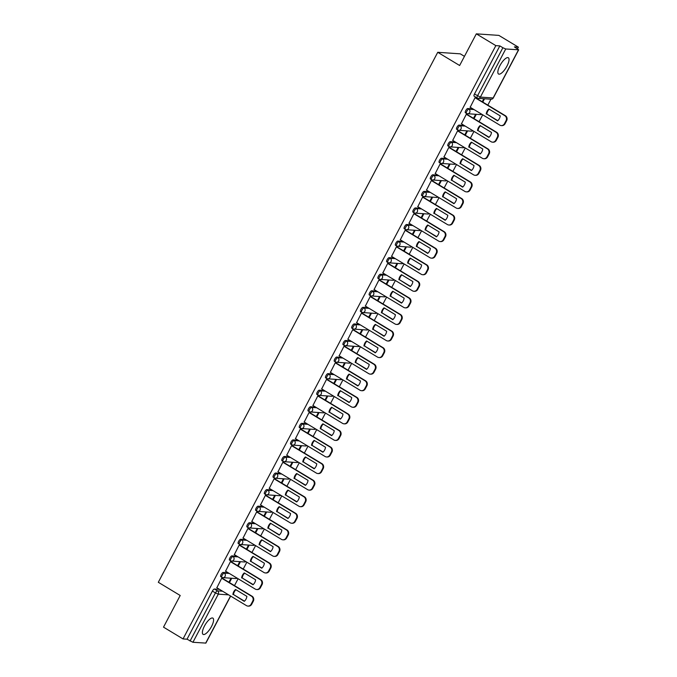 <?xml version="1.0" encoding="UTF-8"?>
<svg xmlns="http://www.w3.org/2000/svg" width="677" height="677" viewBox="0 0 677 677"><rect width="100%" height="100%" fill="white"/><g stroke="black" fill="none" stroke-linecap="round" stroke-linejoin="round"><path stroke-width="1.02" d="M228.259 572.801L223.148 572.454A2.429 0.812 121.1 0 0 221.125 574.511A2.429 0.812 121.1 0 0 220.77 576.66A2.429 0.812 121.1 0 0 220.914 576.702M236.992 556.232L231.889 555.885A2.429 0.812 121.1 0 0 229.867 557.95A2.429 0.812 121.1 0 0 229.511 560.091A2.429 0.812 121.1 0 0 229.647 560.133M245.734 539.662L240.623 539.315A2.429 0.812 121.1 0 0 238.6 541.38A2.429 0.812 121.1 0 0 238.245 543.521A2.429 0.812 121.1 0 0 238.38 543.563M254.467 523.093L249.356 522.746A2.429 0.812 121.1 0 0 247.333 524.81A2.429 0.812 121.1 0 0 246.978 526.951A2.429 0.812 121.1 0 0 247.113 526.994M263.201 506.523L258.089 506.176A2.429 0.812 121.1 0 0 256.075 508.241A2.429 0.812 121.1 0 0 255.72 510.382A2.429 0.812 121.1 0 0 255.855 510.424M271.942 489.953L266.831 489.606A2.429 0.812 121.1 0 0 264.809 491.671A2.429 0.812 121.1 0 0 264.453 493.812A2.429 0.812 121.1 0 0 264.589 493.855M280.676 473.392L275.564 473.037A2.429 0.812 121.1 0 0 273.542 475.102A2.429 0.812 121.1 0 0 273.186 477.243A2.429 0.812 121.1 0 0 273.322 477.285M289.409 456.823L284.298 456.467A2.429 0.812 121.1 0 0 282.284 458.532A2.429 0.812 121.1 0 0 281.928 460.673A2.429 0.812 121.1 0 0 282.064 460.715M298.151 440.253L293.039 439.898A2.429 0.812 121.1 0 0 291.017 441.963A2.429 0.812 121.1 0 0 290.661 444.112A2.429 0.812 121.1 0 0 290.797 444.146M306.884 423.684L301.773 423.328A2.429 0.812 121.1 0 0 299.75 425.393A2.429 0.812 121.1 0 0 299.395 427.542A2.429 0.812 121.1 0 0 299.53 427.576M315.617 407.114L310.506 406.767A2.429 0.812 121.1 0 0 308.484 408.823A2.429 0.812 121.1 0 0 308.128 410.973A2.429 0.812 121.1 0 0 308.272 411.015M324.351 390.544L319.248 390.197A2.429 0.812 121.1 0 0 317.225 392.254A2.429 0.812 121.1 0 0 316.87 394.403A2.429 0.812 121.1 0 0 317.005 394.446M333.092 373.975L327.981 373.628A2.429 0.812 121.1 0 0 325.959 375.684A2.429 0.812 121.1 0 0 325.603 377.834A2.429 0.812 121.1 0 0 325.739 377.876M341.826 357.405L336.714 357.058A2.429 0.812 121.1 0 0 334.692 359.123A2.429 0.812 121.1 0 0 334.336 361.264A2.429 0.812 121.1 0 0 334.472 361.306M350.559 340.836L345.448 340.489A2.429 0.812 121.1 0 0 343.434 342.554A2.429 0.812 121.1 0 0 343.078 344.695A2.429 0.812 121.1 0 0 343.214 344.737M359.301 324.266L354.189 323.919A2.429 0.812 121.1 0 0 352.167 325.984A2.429 0.812 121.1 0 0 351.812 328.125A2.429 0.812 121.1 0 0 351.947 328.167M368.034 307.697L362.923 307.35A2.429 0.812 121.1 0 0 360.9 309.414A2.429 0.812 121.1 0 0 360.545 311.555A2.429 0.812 121.1 0 0 360.68 311.598M376.767 291.127L371.656 290.78A2.429 0.812 121.1 0 0 369.634 292.845A2.429 0.812 121.1 0 0 369.278 294.986A2.429 0.812 121.1 0 0 369.422 295.028M385.501 274.566L380.398 274.21A2.429 0.812 121.1 0 0 378.375 276.275A2.429 0.812 121.1 0 0 378.02 278.416A2.429 0.812 121.1 0 0 378.155 278.459M394.242 257.996L389.131 257.641A2.429 0.812 121.1 0 0 387.109 259.706A2.429 0.812 121.1 0 0 386.753 261.847A2.429 0.812 121.1 0 0 386.889 261.889M402.976 241.427L397.864 241.071A2.429 0.812 121.1 0 0 395.842 243.136A2.429 0.812 121.1 0 0 395.486 245.286A2.429 0.812 121.1 0 0 395.622 245.319M411.709 224.857L406.598 224.502A2.429 0.812 121.1 0 0 404.584 226.567A2.429 0.812 121.1 0 0 404.228 228.716A2.429 0.812 121.1 0 0 404.364 228.75M420.451 208.288L415.339 207.941A2.429 0.812 121.1 0 0 413.317 209.997A2.429 0.812 121.1 0 0 412.962 212.146A2.429 0.812 121.1 0 0 413.097 212.189M429.184 191.718L424.073 191.371A2.429 0.812 121.1 0 0 422.05 193.427A2.429 0.812 121.1 0 0 421.695 195.577A2.429 0.812 121.1 0 0 421.83 195.619M437.917 175.148L432.806 174.801A2.429 0.812 121.1 0 0 430.784 176.858A2.429 0.812 121.1 0 0 430.428 179.007A2.429 0.812 121.1 0 0 430.572 179.05M446.659 158.579L441.548 158.232A2.429 0.812 121.1 0 0 439.525 160.288A2.429 0.812 121.1 0 0 439.17 162.438A2.429 0.812 121.1 0 0 439.305 162.48M455.393 142.009L450.281 141.662A2.429 0.812 121.1 0 0 448.259 143.727A2.429 0.812 121.1 0 0 447.903 145.868A2.429 0.812 121.1 0 0 448.039 145.91M464.126 125.44L459.014 125.093A2.429 0.812 121.1 0 0 456.992 127.158A2.429 0.812 121.1 0 0 456.637 129.299A2.429 0.812 121.1 0 0 456.78 129.341M472.859 108.87L467.756 108.523A2.429 0.812 121.1 0 0 465.734 110.588A2.429 0.812 121.1 0 0 465.378 112.729A2.429 0.812 121.1 0 0 465.514 112.771M506.955 66.126A9.486 3.182 121.1 0 0 508.334 57.757A9.486 3.182 121.1 0 0 499.922 65.644A9.486 3.182 121.1 0 0 498.534 74.005A9.486 3.182 121.1 0 0 506.955 66.126M211.503 626.496A9.486 3.182 121.1 0 0 212.891 618.126A9.486 3.182 121.1 0 0 204.471 626.013A9.486 3.182 121.1 0 0 203.083 634.374A9.486 3.182 121.1 0 0 211.503 626.496M234.487 585.622L238.109 578.742M243.221 569.052L246.851 562.172M251.954 552.483L255.584 545.611M260.696 535.913L264.318 529.042M269.429 519.344L273.051 512.472M278.162 502.783L281.793 495.902M286.904 486.213L290.526 479.333M295.637 469.643L299.259 462.763M304.371 453.074L308.001 446.194M313.104 436.504L316.734 429.624M321.846 419.935L325.468 413.055M330.579 403.365L334.21 396.485M339.312 386.795L342.943 379.915M348.054 370.226L351.676 363.346M356.787 353.656L360.409 346.776M365.521 337.087L369.151 330.215M374.254 320.517L377.884 313.646M382.996 303.956L386.618 297.076M391.729 287.387L395.36 280.506M400.462 270.817L404.093 263.937M409.204 254.247L412.826 247.367M417.937 237.678L421.559 230.798M426.671 221.108L430.301 214.228M435.404 204.539L439.034 197.659M444.146 187.969L447.768 181.089M452.879 171.399L456.51 164.519M461.612 154.83L465.243 147.95M470.354 138.26L473.976 131.389M479.088 121.691L482.709 114.819M487.821 105.13L490.943 99.206M517.524 48.795L518.379 47.17L514.393 46.899L518.684 49.81L505.736 48.981L480.374 97.099L493.127 97.97L518.489 49.853M464.456 56.36L460.284 53.838L437.748 52.298L459.632 65.5L476.32 33.85L495.843 45.63L183.035 638.927L163.512 627.147L180.2 595.489L158.316 582.288L437.748 52.298M476.32 33.85L498.856 35.39L518.379 47.17M230.662 596.09L205.876 643.099L192.928 642.278L187.03 639.198L212.392 591.08A2.429 0.812 -58.9 0 1 214.414 589.024L219.526 589.371M187.03 639.198L183.035 638.927M499.838 45.901L474.467 94.018L480.374 97.099A2.429 2.259 93.9 0 1 477.293 98.038A2.429 0.812 -58.9 0 1 477.15 97.996A2.429 0.812 -58.9 0 1 477.505 95.855L502.876 47.737L499.838 45.901L495.843 45.63M502.876 47.737L505.736 48.981M475.694 97.81L475.051 97.691L470.185 107.262M474.035 118.653L476.007 114.921L475.33 114.87L473.511 118.331M466.952 114.371L466.318 114.261L461.452 123.832M465.302 135.214L467.274 131.49L466.597 131.44L464.769 134.901M458.219 130.94L457.584 130.83L452.718 140.393M456.569 151.783L458.532 148.06L457.855 148.009L456.036 151.47M449.486 147.51L448.843 147.391L443.985 156.962M447.836 168.353L449.799 164.629L449.122 164.579L447.302 168.031M440.744 164.079L440.109 163.961L435.243 173.532M439.094 184.923L441.065 181.199L440.388 181.148L438.569 184.601M432.011 180.649L431.376 180.531L426.51 190.102M430.36 201.492L432.324 197.76L431.647 197.718L429.827 201.171M423.277 197.219L422.634 197.1L417.777 206.671M421.627 218.062L423.59 214.33L422.913 214.287L421.094 217.74M414.544 213.788L413.901 213.67L409.035 223.241M412.885 234.631L414.857 230.899L414.18 230.857L412.361 234.31M405.802 230.358L405.168 230.239L400.302 239.81M404.152 251.201L406.115 247.469L405.447 247.427L403.619 250.879M397.069 246.927L396.434 246.809L391.568 256.38M395.419 267.77L397.382 264.038L396.705 263.996L394.886 267.449M388.336 263.497L387.693 263.378L382.827 272.949M386.685 284.34L388.649 280.608L387.972 280.566L386.152 284.018M379.594 280.066L378.959 279.948L374.093 289.519M377.944 300.91L379.915 297.178L379.238 297.135L377.411 300.588M370.861 296.636L370.226 296.518L365.36 306.089M369.21 317.479L371.174 313.747L370.497 313.696L368.677 317.158M362.127 313.206L361.484 313.087L356.627 322.658M360.477 334.049L362.44 330.317L361.763 330.266L359.944 333.727M353.386 329.767L352.751 329.657L347.885 339.228M351.735 350.61L353.707 346.886L353.03 346.836L351.211 350.297M344.652 346.336L344.018 346.218L339.152 355.789M343.002 367.179L344.965 363.456L344.297 363.405L342.469 366.858M335.919 362.906L335.276 362.787L330.418 372.358M334.269 383.749L336.232 380.025L335.555 379.975L333.736 383.427M327.186 379.475L326.542 379.357L321.677 388.928M325.527 400.319L327.499 396.595L326.822 396.544L325.002 399.997M318.444 396.045L317.809 395.927L312.943 405.498M316.794 416.888L318.765 413.156L318.088 413.114L316.261 416.567M309.711 412.615L309.076 412.496L304.21 422.067M308.06 433.458L310.024 429.726L309.347 429.683L307.527 433.136M300.977 429.184L300.334 429.066L295.477 438.637M299.327 450.027L301.29 446.295L300.613 446.253L298.794 449.706M292.236 445.754L291.601 445.635L286.735 455.206M290.585 466.597L292.557 462.865L291.88 462.823L290.061 466.275M283.502 462.323L282.868 462.205L278.002 471.776M281.852 483.166L283.815 479.434L283.138 479.392L281.319 482.845M274.769 478.893L274.126 478.774L269.268 488.345M273.119 499.736L275.082 496.004L274.405 495.962L272.586 499.414M266.036 495.462L265.392 495.344L260.527 504.915M264.377 516.306L266.349 512.574L265.672 512.523L263.852 515.984M257.294 512.032L256.659 511.914L251.793 521.485M255.644 532.875L257.607 529.143L256.938 529.092L255.111 532.554M248.561 528.593L247.926 528.483L243.06 538.054M246.91 549.436L248.874 545.713L248.197 545.662L246.377 549.123M239.827 545.163L239.184 545.044L234.318 554.615M238.177 566.006L240.14 562.282L239.463 562.232L237.644 565.684M231.085 561.732L230.451 561.614L225.585 571.185M229.435 582.575L231.407 578.852L230.73 578.801L228.902 582.254M222.352 578.302L221.717 578.183L216.852 587.754M482.777 102.083L484.52 98.766M483.843 98.724L482.244 101.762M474.467 94.018A2.429 0.812 121.1 0 0 474.112 96.159A2.429 0.812 121.1 0 0 474.247 96.202M486.23 113.998A7.599 7.058 93.9 0 1 488.862 109.005L500.227 115.869A7.599 7.058 93.9 0 1 497.595 120.853L486.822 114.041A7.599 7.058 93.9 0 1 489.243 109.234M486.822 114.041L497.807 120.667M475.55 97.725L505.389 115.725A3.647 3.385 93.9 0 1 506.65 120.684L505.025 123.764A3.647 3.385 93.9 0 1 501.835 125.626L501.251 125.592A3.647 3.385 -86.1 0 0 504.441 123.722L506.066 120.641A3.647 3.385 -86.1 0 0 504.797 115.682L505.389 115.725M470.05 107.178L499.821 125.135A3.647 3.385 -86.1 0 0 501.251 125.592M475.034 97.725L504.797 115.682M477.497 130.568A7.599 7.058 93.9 0 1 480.128 125.575L491.494 132.43A7.599 7.058 93.9 0 1 488.862 137.423L478.08 130.61A7.599 7.058 93.9 0 1 480.509 125.804M478.08 130.61L489.073 137.236M466.817 114.295L496.647 132.294A3.647 3.385 93.9 0 1 497.917 137.253L496.292 140.334A3.647 3.385 93.9 0 1 493.101 142.195L492.509 142.162A3.647 3.385 -86.1 0 0 495.708 140.291L497.324 137.211A3.647 3.385 -86.1 0 0 496.063 132.252L496.647 132.294M461.316 123.747L491.079 141.705A3.647 3.385 -86.1 0 0 492.509 142.162M466.301 114.295L496.063 132.252M468.763 147.137A7.599 7.058 93.9 0 1 471.395 142.145L482.76 148.999A7.599 7.058 93.9 0 1 480.128 153.992L469.347 147.18A7.599 7.058 93.9 0 1 471.767 142.373M469.347 147.18L480.34 153.806M458.084 130.864L487.914 148.855A3.647 3.385 93.9 0 1 489.175 153.823L487.558 156.903A3.647 3.385 93.9 0 1 484.36 158.765L483.776 158.723A3.647 3.385 -86.1 0 0 486.966 156.861L488.591 153.781A3.647 3.385 -86.1 0 0 487.33 148.822L487.914 148.855M452.574 140.317L482.346 158.274A3.647 3.385 -86.1 0 0 483.776 158.723M457.559 130.864L487.33 148.822M460.03 163.707A7.599 7.058 93.9 0 1 462.662 158.714L474.027 165.569A7.599 7.058 93.9 0 1 471.395 170.562L460.614 163.749A7.599 7.058 93.9 0 1 463.034 158.943M460.614 163.749L471.598 170.376M449.342 147.425L479.181 165.425A3.647 3.385 93.9 0 1 480.442 170.392L478.817 173.473A3.647 3.385 93.9 0 1 475.626 175.335L475.042 175.292A3.647 3.385 -86.1 0 0 478.233 173.43L479.858 170.35A3.647 3.385 -86.1 0 0 478.597 165.391L479.181 165.425M443.841 156.886L473.612 174.844A3.647 3.385 -86.1 0 0 475.042 175.292M448.826 147.434L478.597 165.391M451.288 180.277A7.599 7.058 93.9 0 1 453.92 175.284L465.285 182.138A7.599 7.058 93.9 0 1 462.653 187.131L451.872 180.319A7.599 7.058 93.9 0 1 454.301 175.512M451.872 180.319L462.865 186.945M440.609 163.995L470.447 181.995A3.647 3.385 93.9 0 1 471.708 186.962L470.083 190.042A3.647 3.385 93.9 0 1 466.893 191.904L466.301 191.862A3.647 3.385 -86.1 0 0 469.499 190L471.124 186.92A3.647 3.385 -86.1 0 0 469.855 181.961L470.447 181.995M435.108 173.447L464.871 191.413A3.647 3.385 -86.1 0 0 466.301 191.862M440.092 163.995L469.855 181.961M442.555 196.846A7.599 7.058 93.9 0 1 445.187 191.853L456.552 198.708A7.599 7.058 93.9 0 1 453.92 203.701L443.139 196.88A7.599 7.058 93.9 0 1 445.559 192.082M443.139 196.88L454.132 203.515M431.875 180.564L461.706 198.564A3.647 3.385 93.9 0 1 462.975 203.532L461.35 206.612A3.647 3.385 93.9 0 1 458.151 208.474L457.567 208.431A3.647 3.385 -86.1 0 0 460.758 206.57L462.383 203.489A3.647 3.385 -86.1 0 0 461.122 198.53L461.706 198.564M426.375 190.017L456.137 207.983A3.647 3.385 -86.1 0 0 457.567 208.431M431.359 180.564L461.122 198.53M433.822 213.416A7.599 7.058 93.9 0 1 436.453 208.423L447.819 215.278A7.599 7.058 93.9 0 1 445.187 220.27L434.406 213.45A7.599 7.058 93.9 0 1 436.826 208.651M434.406 213.45L445.39 220.084M423.133 197.134L452.972 215.134A3.647 3.385 93.9 0 1 454.233 220.101L452.608 223.182A3.647 3.385 93.9 0 1 449.418 225.043L448.834 225.001A3.647 3.385 -86.1 0 0 452.024 223.139L453.649 220.059A3.647 3.385 -86.1 0 0 452.388 215.091L452.972 215.134M417.633 206.587L447.404 224.544A3.647 3.385 -86.1 0 0 448.834 225.001M422.617 197.134L452.388 215.091M425.08 229.985A7.599 7.058 93.9 0 1 427.712 224.992L439.077 231.847A7.599 7.058 93.9 0 1 436.445 236.84L425.672 230.019A7.599 7.058 93.9 0 1 428.092 225.221M425.672 230.019L436.657 236.654M414.4 213.704L444.239 231.703A3.647 3.385 93.9 0 1 445.5 236.662L443.875 239.743A3.647 3.385 93.9 0 1 440.685 241.613L440.101 241.571A3.647 3.385 -86.1 0 0 443.291 239.709L444.916 236.628A3.647 3.385 -86.1 0 0 443.647 231.661L444.239 231.703M408.9 223.156L438.662 241.114A3.647 3.385 -86.1 0 0 440.101 241.571M413.884 213.704L443.647 231.661M416.347 246.555A7.599 7.058 93.9 0 1 418.978 241.562L430.344 248.417A7.599 7.058 93.9 0 1 427.712 253.41L416.93 246.589A7.599 7.058 93.9 0 1 419.359 241.782M416.93 246.589L427.923 253.223M405.667 230.273L435.497 248.273A3.647 3.385 93.9 0 1 436.767 253.232L435.142 256.312A3.647 3.385 93.9 0 1 431.943 258.182L431.359 258.14A3.647 3.385 -86.1 0 0 434.558 256.278L436.174 253.198A3.647 3.385 -86.1 0 0 434.913 248.231L435.497 248.273M400.166 239.726L429.929 257.683A3.647 3.385 -86.1 0 0 431.359 258.14M405.151 230.273L434.913 248.231M407.613 263.116A7.599 7.058 93.9 0 1 410.245 258.132L421.61 264.986A7.599 7.058 93.9 0 1 418.978 269.979L408.197 263.158A7.599 7.058 93.9 0 1 410.617 258.352M408.197 263.158L419.19 269.793M396.934 246.843L426.764 264.842A3.647 3.385 93.9 0 1 428.025 269.801L426.4 272.882A3.647 3.385 93.9 0 1 423.21 274.752L422.626 274.71A3.647 3.385 -86.1 0 0 425.816 272.848L427.441 269.768A3.647 3.385 -86.1 0 0 426.18 264.8L426.764 264.842M391.424 256.295L421.196 274.253A3.647 3.385 -86.1 0 0 422.626 274.71M396.409 246.843L426.18 264.8M398.871 279.686A7.599 7.058 93.9 0 1 401.512 274.693L412.877 281.556A7.599 7.058 93.9 0 1 410.245 286.549L399.464 279.728A7.599 7.058 93.9 0 1 401.884 274.921M399.464 279.728L410.448 286.363M388.192 263.412L418.031 281.412A3.647 3.385 93.9 0 1 419.291 286.371L417.667 289.451A3.647 3.385 93.9 0 1 414.476 291.322L413.892 291.279A3.647 3.385 -86.1 0 0 417.083 289.409L418.708 286.329A3.647 3.385 -86.1 0 0 417.447 281.37L418.031 281.412M382.691 272.865L412.462 290.822A3.647 3.385 -86.1 0 0 413.892 291.279M387.676 263.412L417.447 281.37M390.138 296.255A7.599 7.058 93.9 0 1 392.77 291.262L404.135 298.125A7.599 7.058 93.9 0 1 401.503 303.118L390.722 296.298A7.599 7.058 93.9 0 1 393.151 291.491M390.722 296.298L401.715 302.924M379.458 279.982L409.289 297.982A3.647 3.385 93.9 0 1 410.558 302.941L408.933 306.021A3.647 3.385 93.9 0 1 405.743 307.883L405.151 307.849A3.647 3.385 -86.1 0 0 408.349 305.979L409.974 302.898A3.647 3.385 -86.1 0 0 408.705 297.939L409.289 297.982M373.958 289.434L403.72 307.392A3.647 3.385 -86.1 0 0 405.151 307.849M378.942 279.982L408.705 297.939M381.405 312.825A7.599 7.058 93.9 0 1 384.037 307.832L395.402 314.695A7.599 7.058 93.9 0 1 392.77 319.679L381.989 312.867A7.599 7.058 93.9 0 1 384.409 308.06M381.989 312.867L392.982 319.493M370.725 296.551L400.556 314.551A3.647 3.385 93.9 0 1 401.816 319.51L400.2 322.59A3.647 3.385 93.9 0 1 397.001 324.452L396.417 324.418A3.647 3.385 -86.1 0 0 399.608 322.548L401.233 319.468A3.647 3.385 -86.1 0 0 399.972 314.509L400.556 314.551M365.225 306.004L394.987 323.961A3.647 3.385 -86.1 0 0 396.417 324.418M370.201 296.551L399.972 314.509M372.672 329.394A7.599 7.058 93.9 0 1 375.303 324.401L386.669 331.256A7.599 7.058 93.9 0 1 384.037 336.249L373.255 329.437A7.599 7.058 93.9 0 1 375.676 324.63M373.255 329.437L384.24 336.063M361.983 313.121L391.822 331.121A3.647 3.385 93.9 0 1 393.083 336.08L391.458 339.16A3.647 3.385 93.9 0 1 388.268 341.022L387.684 340.988A3.647 3.385 -86.1 0 0 390.874 339.118L392.499 336.037A3.647 3.385 -86.1 0 0 391.238 331.078L391.822 331.121M356.483 322.574L386.254 340.531A3.647 3.385 -86.1 0 0 387.684 340.988M361.467 313.121L391.238 331.078M363.93 345.964A7.599 7.058 93.9 0 1 366.562 340.971L377.927 347.826A7.599 7.058 93.9 0 1 375.295 352.819L364.522 346.006A7.599 7.058 93.9 0 1 366.942 341.2M364.522 346.006L375.507 352.632M353.25 329.691L383.089 347.69A3.647 3.385 93.9 0 1 384.35 352.649L382.725 355.73A3.647 3.385 93.9 0 1 379.535 357.591L378.942 357.549A3.647 3.385 -86.1 0 0 382.141 355.687L383.766 352.607A3.647 3.385 -86.1 0 0 382.497 347.648L383.089 347.69M347.75 339.143L377.512 357.101A3.647 3.385 -86.1 0 0 378.942 357.549M352.734 329.691L382.497 347.648M355.197 362.533A7.599 7.058 93.9 0 1 357.828 357.541L369.193 364.395A7.599 7.058 93.9 0 1 366.562 369.388L355.78 362.576A7.599 7.058 93.9 0 1 358.209 357.769M355.78 362.576L366.773 369.202M344.517 346.252L374.347 364.251A3.647 3.385 93.9 0 1 375.617 369.219L373.992 372.299A3.647 3.385 93.9 0 1 370.793 374.161L370.209 374.119A3.647 3.385 -86.1 0 0 373.399 372.257L375.024 369.177A3.647 3.385 -86.1 0 0 373.763 364.218L374.347 364.251M339.016 355.713L368.779 373.67A3.647 3.385 -86.1 0 0 370.209 374.119M344.001 346.26L373.763 364.218M346.463 379.103A7.599 7.058 93.9 0 1 349.095 374.11L360.46 380.965A7.599 7.058 93.9 0 1 357.828 385.958L347.047 379.145A7.599 7.058 93.9 0 1 349.467 374.339M347.047 379.145L358.04 385.772M335.784 362.821L365.614 380.821A3.647 3.385 93.9 0 1 366.875 385.788L365.25 388.869A3.647 3.385 93.9 0 1 362.06 390.731L361.476 390.688A3.647 3.385 -86.1 0 0 364.666 388.826L366.291 385.746A3.647 3.385 -86.1 0 0 365.03 380.787L365.614 380.821M330.274 372.274L360.046 390.24A3.647 3.385 -86.1 0 0 361.476 390.688M335.259 362.821L365.03 380.787M337.721 395.673A7.599 7.058 93.9 0 1 340.353 390.68L351.718 397.534A7.599 7.058 93.9 0 1 349.087 402.527L338.314 395.715A7.599 7.058 93.9 0 1 340.734 390.908M338.314 395.715L349.298 402.341M327.042 379.391L356.881 397.391A3.647 3.385 93.9 0 1 358.141 402.358L356.517 405.438A3.647 3.385 93.9 0 1 353.326 407.3L352.742 407.258A3.647 3.385 -86.1 0 0 355.933 405.396L357.558 402.316A3.647 3.385 -86.1 0 0 356.288 397.357L356.881 397.391M321.541 388.843L351.312 406.809A3.647 3.385 -86.1 0 0 352.742 407.258M326.526 379.391L356.288 397.357M328.988 412.242A7.599 7.058 93.9 0 1 331.62 407.249L342.985 414.104A7.599 7.058 93.9 0 1 340.353 419.097L329.572 412.276A7.599 7.058 93.9 0 1 332.001 407.478M329.572 412.276L340.565 418.911M318.308 395.96L348.139 413.96A3.647 3.385 93.9 0 1 349.408 418.928L347.783 422.008A3.647 3.385 93.9 0 1 344.593 423.87L344.001 423.827A3.647 3.385 -86.1 0 0 347.199 421.966L348.816 418.885A3.647 3.385 -86.1 0 0 347.555 413.918L348.139 413.96M312.808 405.413L342.57 423.37A3.647 3.385 -86.1 0 0 344.001 423.827M317.792 395.96L347.555 413.918M320.255 428.812A7.599 7.058 93.9 0 1 322.887 423.819L334.252 430.674A7.599 7.058 93.9 0 1 331.62 435.666L320.839 428.846A7.599 7.058 93.9 0 1 323.259 424.047M320.839 428.846L331.832 435.48M309.575 412.53L339.405 430.53A3.647 3.385 93.9 0 1 340.666 435.489L339.05 438.569A3.647 3.385 93.9 0 1 335.851 440.439L335.267 440.397A3.647 3.385 -86.1 0 0 338.458 438.535L340.082 435.455A3.647 3.385 -86.1 0 0 338.822 430.487L339.405 430.53M304.066 421.983L333.837 439.94A3.647 3.385 -86.1 0 0 335.267 440.397M309.05 412.53L338.822 430.487M311.522 445.381A7.599 7.058 93.9 0 1 314.153 440.388L325.519 447.243A7.599 7.058 93.9 0 1 322.887 452.236L312.105 445.415A7.599 7.058 93.9 0 1 314.526 440.609M312.105 445.415L323.09 452.05M300.833 429.1L330.672 447.099A3.647 3.385 93.9 0 1 331.933 452.058L330.308 455.139A3.647 3.385 93.9 0 1 327.118 457.009L326.534 456.967A3.647 3.385 -86.1 0 0 329.724 455.105L331.349 452.024A3.647 3.385 -86.1 0 0 330.088 447.057L330.672 447.099M295.333 438.552L325.104 456.51A3.647 3.385 -86.1 0 0 326.534 456.967M300.317 429.1L330.088 447.057M302.78 461.942A7.599 7.058 93.9 0 1 305.412 456.958L316.777 463.813A7.599 7.058 93.9 0 1 314.145 468.806L303.372 461.985A7.599 7.058 93.9 0 1 305.792 457.178M303.372 461.985L314.356 468.619M292.1 445.669L321.939 463.669A3.647 3.385 93.9 0 1 323.2 468.628L321.575 471.708A3.647 3.385 93.9 0 1 318.385 473.578L317.792 473.536A3.647 3.385 -86.1 0 0 320.991 471.674L322.616 468.594A3.647 3.385 -86.1 0 0 321.347 463.627L321.939 463.669M286.599 455.122L316.362 473.079A3.647 3.385 -86.1 0 0 317.792 473.536M291.584 445.669L321.347 463.627M294.046 478.512A7.599 7.058 93.9 0 1 296.678 473.519L308.043 480.382A7.599 7.058 93.9 0 1 305.412 485.375L294.63 478.554A7.599 7.058 93.9 0 1 297.051 473.748M294.63 478.554L305.623 485.189M283.367 462.239L313.197 480.238A3.647 3.385 93.9 0 1 314.466 485.197L312.842 488.278A3.647 3.385 93.9 0 1 309.643 490.148L309.059 490.106A3.647 3.385 -86.1 0 0 312.249 488.235L313.874 485.164A3.647 3.385 -86.1 0 0 312.613 480.196L313.197 480.238M277.866 471.691L307.629 489.649A3.647 3.385 -86.1 0 0 309.059 490.106M282.851 462.239L312.613 480.196M285.313 495.082A7.599 7.058 93.9 0 1 287.945 490.089L299.31 496.952A7.599 7.058 93.9 0 1 296.678 501.945L285.897 495.124A7.599 7.058 93.9 0 1 288.317 490.317M285.897 495.124L296.881 501.75M274.634 478.808L304.464 496.808A3.647 3.385 93.9 0 1 305.725 501.767L304.1 504.847A3.647 3.385 93.9 0 1 300.91 506.709L300.326 506.675A3.647 3.385 -86.1 0 0 303.516 504.805L305.141 501.725A3.647 3.385 -86.1 0 0 303.88 496.766L304.464 496.808M269.124 488.261L298.895 506.218A3.647 3.385 -86.1 0 0 300.326 506.675M274.109 478.808L303.88 496.766M276.571 511.651A7.599 7.058 93.9 0 1 279.203 506.658L290.568 513.521A7.599 7.058 93.9 0 1 287.937 518.506L277.164 511.694A7.599 7.058 93.9 0 1 279.584 506.887M277.164 511.694L288.148 518.32M265.892 495.378L295.731 513.378A3.647 3.385 93.9 0 1 296.991 518.337L295.367 521.417A3.647 3.385 93.9 0 1 292.176 523.279L291.592 523.245A3.647 3.385 -86.1 0 0 294.783 521.375L296.408 518.294A3.647 3.385 -86.1 0 0 295.138 513.335L295.731 513.378M260.391 504.83L290.154 522.788A3.647 3.385 -86.1 0 0 291.592 523.245M265.376 495.378L295.138 513.335M267.838 528.221A7.599 7.058 93.9 0 1 270.47 523.228L281.835 530.083A7.599 7.058 93.9 0 1 279.203 535.075L268.422 528.263A7.599 7.058 93.9 0 1 270.851 523.456M268.422 528.263L279.415 534.889M257.158 511.947L286.989 529.947A3.647 3.385 93.9 0 1 288.258 534.906L286.633 537.987A3.647 3.385 93.9 0 1 283.435 539.848L282.851 539.814A3.647 3.385 -86.1 0 0 286.049 537.944L287.666 534.864A3.647 3.385 -86.1 0 0 286.405 529.905L286.989 529.947M251.658 521.4L281.42 539.357A3.647 3.385 -86.1 0 0 282.851 539.814M256.642 511.947L286.405 529.905M259.105 544.79A7.599 7.058 93.9 0 1 261.737 539.797L273.102 546.652A7.599 7.058 93.9 0 1 270.47 551.645L259.689 544.833A7.599 7.058 93.9 0 1 262.109 540.026M259.689 544.833L270.682 551.459M248.425 528.517L278.255 546.517A3.647 3.385 93.9 0 1 279.516 551.476L277.892 554.556A3.647 3.385 93.9 0 1 274.701 556.418L274.117 556.376A3.647 3.385 -86.1 0 0 277.308 554.514L278.932 551.433A3.647 3.385 -86.1 0 0 277.672 546.474L278.255 546.517M242.916 537.97L272.687 555.927A3.647 3.385 -86.1 0 0 274.117 556.376M247.9 528.517L277.672 546.474M250.372 561.36A7.599 7.058 93.9 0 1 253.003 556.367L264.368 563.222A7.599 7.058 93.9 0 1 261.737 568.215L250.955 561.402A7.599 7.058 93.9 0 1 253.376 556.596M250.955 561.402L261.94 568.028M239.683 545.078L269.522 563.078A3.647 3.385 93.9 0 1 270.783 568.045L269.158 571.126A3.647 3.385 93.9 0 1 265.968 572.987L265.384 572.945A3.647 3.385 -86.1 0 0 268.574 571.083L270.199 568.003A3.647 3.385 -86.1 0 0 268.938 563.044L269.522 563.078M234.183 554.539L263.954 572.497A3.647 3.385 -86.1 0 0 265.384 572.945M239.167 545.087L268.938 563.044M241.63 577.93A7.599 7.058 93.9 0 1 244.262 572.937L255.627 579.791A7.599 7.058 93.9 0 1 252.995 584.784L242.214 577.972A7.599 7.058 93.9 0 1 244.642 573.165M242.214 577.972L253.206 584.598M230.95 561.648L260.78 579.647A3.647 3.385 93.9 0 1 262.05 584.615L260.425 587.695A3.647 3.385 93.9 0 1 257.235 589.557L256.642 589.515A3.647 3.385 -86.1 0 0 259.841 587.653L261.466 584.573A3.647 3.385 -86.1 0 0 260.196 579.614L260.78 579.647M225.449 571.109L255.212 589.066A3.647 3.385 -86.1 0 0 256.642 589.515M230.434 561.648L260.196 579.614M232.896 594.499A7.599 7.058 93.9 0 1 235.528 589.506L246.893 596.361A7.599 7.058 93.9 0 1 244.262 601.354L233.48 594.541A7.599 7.058 93.9 0 1 235.901 589.735M233.48 594.541L244.473 601.168M222.217 578.217L252.047 596.217A3.647 3.385 93.9 0 1 253.316 601.184L251.692 604.265A3.647 3.385 93.9 0 1 248.493 606.127L247.909 606.084A3.647 3.385 -86.1 0 0 251.099 604.222L252.724 601.142A3.647 3.385 -86.1 0 0 251.463 596.183L252.047 596.217M216.716 587.67L246.479 605.636A3.647 3.385 -86.1 0 0 247.909 606.084M221.692 578.217L251.463 596.183M237.094 578.124A2.429 2.259 -86.1 0 1 235.698 578.53L222.945 577.65A2.429 2.259 -86.1 0 1 221.988 577.354A2.429 0.812 -58.9 0 1 221.853 577.312A2.429 0.812 -58.9 0 1 222.208 575.162A2.429 0.812 -58.9 0 1 224.231 573.106L229.342 573.453M223.148 572.454L224.231 573.106A2.429 2.259 93.9 0 1 225.069 576.415A2.429 2.259 -86.1 0 1 222.945 577.65A2.429 2.429 0 0 1 221.853 577.312L220.77 576.66M245.827 561.563A2.429 2.259 -86.1 0 1 244.431 561.961L231.678 561.089A2.429 2.259 -86.1 0 1 230.722 560.784A2.429 0.812 -58.9 0 1 230.586 560.742A2.429 0.812 -58.9 0 1 230.942 558.593A2.429 0.812 -58.9 0 1 232.964 556.536L238.076 556.883M231.889 555.885L232.964 556.536A2.429 2.259 93.9 0 1 233.81 559.845A2.429 2.259 -86.1 0 1 231.678 561.089A2.429 2.429 0 0 1 230.586 560.742L229.511 560.091M254.56 544.993A2.429 2.259 -86.1 0 1 253.173 545.391L240.411 544.52A2.429 2.259 -86.1 0 1 239.463 544.215A2.429 0.812 -58.9 0 1 239.328 544.173A2.429 0.812 -58.9 0 1 239.683 542.032A2.429 0.812 -58.9 0 1 241.697 539.967L246.809 540.314M240.623 539.315L241.697 539.967A2.429 2.259 93.9 0 1 242.544 543.276A2.429 2.259 -86.1 0 1 240.411 544.52A2.429 2.429 0 0 1 239.328 544.173L238.245 543.521M263.294 528.424A2.429 2.259 -86.1 0 1 261.906 528.822L249.153 527.95A2.429 2.259 -86.1 0 1 248.197 527.645A2.429 0.812 -58.9 0 1 248.061 527.603A2.429 0.812 -58.9 0 1 248.417 525.462A2.429 0.812 -58.9 0 1 250.439 523.397L255.551 523.744M249.356 522.746L250.439 523.397A2.429 2.259 93.9 0 1 251.277 526.706A2.429 2.259 -86.1 0 1 249.153 527.95A2.429 2.429 0 0 1 248.061 527.603L246.978 526.951M272.036 511.854A2.429 2.259 -86.1 0 1 270.639 512.252L257.886 511.38A2.429 2.259 -86.1 0 1 256.93 511.076A2.429 0.812 -58.9 0 1 256.795 511.033A2.429 0.812 -58.9 0 1 257.15 508.892A2.429 0.812 -58.9 0 1 259.173 506.828L264.284 507.175M258.089 506.176L259.173 506.828A2.429 2.259 93.9 0 1 260.019 510.136A2.429 2.259 -86.1 0 1 257.886 511.38A2.429 2.429 0 0 1 256.795 511.033L255.72 510.382M280.769 495.285A2.429 2.259 -86.1 0 1 279.373 495.682L266.62 494.811A2.429 2.259 -86.1 0 1 265.672 494.506A2.429 0.812 -58.9 0 1 265.528 494.464A2.429 0.812 -58.9 0 1 265.883 492.323A2.429 0.812 -58.9 0 1 267.906 490.258L273.017 490.605M266.831 489.606L267.906 490.258A2.429 2.259 93.9 0 1 268.752 493.567A2.429 2.259 -86.1 0 1 266.62 494.811A2.429 2.429 0 0 1 265.528 494.464L264.453 493.812M289.502 478.715A2.429 2.259 -86.1 0 1 288.114 479.113L275.361 478.241A2.429 2.259 -86.1 0 1 274.405 477.937A2.429 0.812 -58.9 0 1 274.27 477.894A2.429 0.812 -58.9 0 1 274.625 475.753A2.429 0.812 -58.9 0 1 276.648 473.688L281.759 474.035M275.564 473.037L276.648 473.688A2.429 2.259 93.9 0 1 277.485 476.997A2.429 2.259 -86.1 0 1 275.361 478.241A2.429 2.429 0 0 1 274.27 477.894L273.186 477.243M298.244 462.146A2.429 2.259 -86.1 0 1 296.848 462.543L284.095 461.672A2.429 2.259 -86.1 0 1 283.138 461.367A2.429 0.812 -58.9 0 1 283.003 461.325A2.429 0.812 -58.9 0 1 283.358 459.184A2.429 0.812 -58.9 0 1 285.381 457.119L290.492 457.474M284.298 456.467L285.381 457.119A2.429 2.259 93.9 0 1 286.219 460.428A2.429 2.259 -86.1 0 1 284.095 461.672A2.429 2.429 0 0 1 283.003 461.325L281.928 460.673M306.977 445.576A2.429 2.259 -86.1 0 1 305.581 445.974L292.828 445.102A2.429 2.259 -86.1 0 1 291.88 444.797A2.429 0.812 -58.9 0 1 291.736 444.755A2.429 0.812 -58.9 0 1 292.092 442.614A2.429 0.812 -58.9 0 1 294.114 440.549L299.226 440.905M293.039 439.898L294.114 440.549A2.429 2.259 93.9 0 1 294.96 443.858A2.429 2.259 -86.1 0 1 292.828 445.102A2.429 2.429 0 0 1 291.736 444.755L290.661 444.112M315.71 429.006A2.429 2.259 -86.1 0 1 314.323 429.404L301.57 428.533A2.429 2.259 -86.1 0 1 300.613 428.228A2.429 0.812 -58.9 0 1 300.478 428.194A2.429 0.812 -58.9 0 1 300.833 426.045A2.429 0.812 -58.9 0 1 302.847 423.98L307.959 424.335M301.773 423.328L302.847 423.98A2.429 2.259 93.9 0 1 303.694 427.289A2.429 2.259 -86.1 0 1 301.57 428.533A2.429 2.429 0 0 1 300.478 428.194L299.395 427.542M324.444 412.437A2.429 2.259 -86.1 0 1 323.056 412.835L310.303 411.963A2.429 2.259 -86.1 0 1 309.347 411.667A2.429 0.812 -58.9 0 1 309.211 411.624A2.429 0.812 -58.9 0 1 309.567 409.475A2.429 0.812 -58.9 0 1 311.589 407.41L316.701 407.766M310.506 406.767L311.589 407.41A2.429 2.259 93.9 0 1 312.427 410.719A2.429 2.259 -86.1 0 1 310.303 411.963A2.429 2.429 0 0 1 309.211 411.624L308.128 410.973M333.186 395.867A2.429 2.259 -86.1 0 1 331.789 396.265L319.036 395.393A2.429 2.259 -86.1 0 1 318.08 395.097A2.429 0.812 -58.9 0 1 317.945 395.055A2.429 0.812 -58.9 0 1 318.3 392.905A2.429 0.812 -58.9 0 1 320.323 390.849L325.434 391.196M319.248 390.197L320.323 390.849A2.429 2.259 93.9 0 1 321.169 394.149A2.429 2.259 -86.1 0 1 319.036 395.393A2.429 2.429 0 0 1 317.945 395.055L316.87 394.403M341.919 379.298A2.429 2.259 -86.1 0 1 340.523 379.704L327.77 378.824A2.429 2.259 -86.1 0 1 326.822 378.528A2.429 0.812 -58.9 0 1 326.686 378.485A2.429 0.812 -58.9 0 1 327.042 376.336A2.429 0.812 -58.9 0 1 329.056 374.279L334.167 374.626M327.981 373.628L329.056 374.279A2.429 2.259 93.9 0 1 329.902 377.588A2.429 2.259 -86.1 0 1 327.77 378.824A2.429 2.429 0 0 1 326.686 378.485L325.603 377.834M350.652 362.737A2.429 2.259 -86.1 0 1 349.264 363.134L336.511 362.263A2.429 2.259 -86.1 0 1 335.555 361.958A2.429 0.812 -58.9 0 1 335.42 361.916A2.429 0.812 -58.9 0 1 335.775 359.766A2.429 0.812 -58.9 0 1 337.798 357.71L342.909 358.057M336.714 357.058L337.798 357.71A2.429 2.259 93.9 0 1 338.635 361.019A2.429 2.259 -86.1 0 1 336.511 362.263A2.429 2.429 0 0 1 335.42 361.916L334.336 361.264M359.394 346.167A2.429 2.259 -86.1 0 1 357.998 346.565L345.245 345.693A2.429 2.259 -86.1 0 1 344.288 345.388A2.429 0.812 -58.9 0 1 344.153 345.346A2.429 0.812 -58.9 0 1 344.508 343.205A2.429 0.812 -58.9 0 1 346.531 341.14L351.642 341.487M345.448 340.489L346.531 341.14A2.429 2.259 93.9 0 1 347.377 344.449A2.429 2.259 -86.1 0 1 345.245 345.693A2.429 2.429 0 0 1 344.153 345.346L343.078 344.695M368.127 329.597A2.429 2.259 -86.1 0 1 366.731 329.995L353.978 329.124A2.429 2.259 -86.1 0 1 353.03 328.819A2.429 0.812 -58.9 0 1 352.886 328.777A2.429 0.812 -58.9 0 1 353.242 326.636A2.429 0.812 -58.9 0 1 355.264 324.571L360.376 324.918M354.189 323.919L355.264 324.571A2.429 2.259 93.9 0 1 356.11 327.88A2.429 2.259 -86.1 0 1 353.978 329.124A2.429 2.429 0 0 1 352.886 328.777L351.812 328.125M376.861 313.028A2.429 2.259 -86.1 0 1 375.473 313.426L362.72 312.554A2.429 2.259 -86.1 0 1 361.763 312.249A2.429 0.812 -58.9 0 1 361.628 312.207A2.429 0.812 -58.9 0 1 361.983 310.066A2.429 0.812 -58.9 0 1 364.006 308.001L369.109 308.348M362.923 307.35L364.006 308.001A2.429 2.259 93.9 0 1 364.844 311.31A2.429 2.259 -86.1 0 1 362.72 312.554A2.429 2.429 0 0 1 361.628 312.207L360.545 311.555M385.602 296.458A2.429 2.259 -86.1 0 1 384.206 296.856L371.453 295.984A2.429 2.259 -86.1 0 1 370.497 295.68A2.429 0.812 -58.9 0 1 370.361 295.637A2.429 0.812 -58.9 0 1 370.717 293.496A2.429 0.812 -58.9 0 1 372.739 291.432L377.851 291.779M371.656 290.78L372.739 291.432A2.429 2.259 93.9 0 1 373.577 294.74A2.429 2.259 -86.1 0 1 371.453 295.984A2.429 2.429 0 0 1 370.361 295.637L369.278 294.986M394.336 279.889A2.429 2.259 -86.1 0 1 392.939 280.286L380.186 279.415A2.429 2.259 -86.1 0 1 379.23 279.11A2.429 0.812 -58.9 0 1 379.095 279.068A2.429 0.812 -58.9 0 1 379.45 276.927A2.429 0.812 -58.9 0 1 381.473 274.862L386.584 275.209M380.398 274.21L381.473 274.862A2.429 2.259 93.9 0 1 382.319 278.171A2.429 2.259 -86.1 0 1 380.186 279.415A2.429 2.429 0 0 1 379.095 279.068L378.02 278.416M403.069 263.319A2.429 2.259 -86.1 0 1 401.681 263.717L388.92 262.845A2.429 2.259 -86.1 0 1 387.972 262.541A2.429 0.812 -58.9 0 1 387.836 262.498A2.429 0.812 -58.9 0 1 388.192 260.357A2.429 0.812 -58.9 0 1 390.206 258.292L395.317 258.648M389.131 257.641L390.206 258.292A2.429 2.259 93.9 0 1 391.052 261.601A2.429 2.259 -86.1 0 1 388.92 262.845A2.429 2.429 0 0 1 387.836 262.498L386.753 261.847M411.802 246.75A2.429 2.259 -86.1 0 1 410.414 247.147L397.661 246.276A2.429 2.259 -86.1 0 1 396.705 245.971A2.429 0.812 -58.9 0 1 396.57 245.929A2.429 0.812 -58.9 0 1 396.925 243.788A2.429 0.812 -58.9 0 1 398.948 241.723L404.059 242.078M397.864 241.071L398.948 241.723A2.429 2.259 93.9 0 1 399.785 245.032A2.429 2.259 -86.1 0 1 397.661 246.276A2.429 2.429 0 0 1 396.57 245.929L395.486 245.286M420.544 230.18A2.429 2.259 -86.1 0 1 419.148 230.578L406.395 229.706A2.429 2.259 -86.1 0 1 405.438 229.401A2.429 0.812 -58.9 0 1 405.303 229.368A2.429 0.812 -58.9 0 1 405.658 227.218A2.429 0.812 -58.9 0 1 407.681 225.153L412.792 225.509M406.598 224.502L407.681 225.153A2.429 2.259 93.9 0 1 408.527 228.462A2.429 2.259 -86.1 0 1 406.395 229.706A2.429 2.429 0 0 1 405.303 229.368L404.228 228.716M429.277 213.61A2.429 2.259 -86.1 0 1 427.881 214.008L415.128 213.137A2.429 2.259 -86.1 0 1 414.18 212.832A2.429 0.812 -58.9 0 1 414.036 212.798A2.429 0.812 -58.9 0 1 414.392 210.649A2.429 0.812 -58.9 0 1 416.414 208.584L421.526 208.939M415.339 207.941L416.414 208.584A2.429 2.259 93.9 0 1 417.26 211.893A2.429 2.259 -86.1 0 1 415.128 213.137A2.429 2.429 0 0 1 414.036 212.798L412.962 212.146M438.011 197.041A2.429 2.259 -86.1 0 1 436.623 197.439L423.87 196.567A2.429 2.259 -86.1 0 1 422.913 196.271A2.429 0.812 -58.9 0 1 422.778 196.228A2.429 0.812 -58.9 0 1 423.133 194.079A2.429 0.812 -58.9 0 1 425.156 192.023L430.259 192.37M424.073 191.371L425.156 192.023A2.429 2.259 93.9 0 1 425.994 195.323A2.429 2.259 -86.1 0 1 423.87 196.567A2.429 2.429 0 0 1 422.778 196.228L421.695 195.577M446.752 180.471A2.429 2.259 -86.1 0 1 445.356 180.877L432.603 179.997A2.429 2.259 -86.1 0 1 431.647 179.701A2.429 0.812 -58.9 0 1 431.511 179.659A2.429 0.812 -58.9 0 1 431.867 177.509A2.429 0.812 -58.9 0 1 433.889 175.453L439.001 175.8M432.806 174.801L433.889 175.453A2.429 2.259 93.9 0 1 434.727 178.762A2.429 2.259 -86.1 0 1 432.603 179.997A2.429 2.429 0 0 1 431.511 179.659L430.428 179.007M455.486 163.91A2.429 2.259 -86.1 0 1 454.089 164.308L441.336 163.436A2.429 2.259 -86.1 0 1 440.38 163.132A2.429 0.812 -58.9 0 1 440.245 163.089A2.429 0.812 -58.9 0 1 440.6 160.94A2.429 0.812 -58.9 0 1 442.623 158.883L447.734 159.23M441.548 158.232L442.623 158.883A2.429 2.259 93.9 0 1 443.469 162.192A2.429 2.259 -86.1 0 1 441.336 163.436A2.429 2.429 0 0 1 440.245 163.089L439.17 162.438M464.219 147.341A2.429 2.259 -86.1 0 1 462.831 147.738L450.078 146.867A2.429 2.259 -86.1 0 1 449.122 146.562A2.429 0.812 -58.9 0 1 448.986 146.52A2.429 0.812 -58.9 0 1 449.342 144.379A2.429 0.812 -58.9 0 1 451.356 142.314L456.467 142.661M450.281 141.662L451.356 142.314A2.429 2.259 93.9 0 1 452.202 145.623A2.429 2.259 -86.1 0 1 450.078 146.867A2.429 2.429 0 0 1 448.986 146.52L447.903 145.868M472.952 130.771A2.429 2.259 -86.1 0 1 471.564 131.169L458.811 130.297A2.429 2.259 -86.1 0 1 457.855 129.992A2.429 0.812 -58.9 0 1 457.72 129.95A2.429 0.812 -58.9 0 1 458.075 127.809A2.429 0.812 -58.9 0 1 460.098 125.744L465.209 126.091M459.014 125.093L460.098 125.744A2.429 2.259 93.9 0 1 460.935 129.053A2.429 2.259 -86.1 0 1 458.811 130.297A2.429 2.429 0 0 1 457.72 129.95L456.637 129.299M481.694 114.201A2.429 2.259 -86.1 0 1 480.298 114.599L467.545 113.728A2.429 2.259 -86.1 0 1 466.588 113.423A2.429 0.812 -58.9 0 1 466.453 113.381A2.429 0.812 -58.9 0 1 466.808 111.24A2.429 0.812 -58.9 0 1 468.831 109.175L473.942 109.522M467.756 108.523L468.831 109.175A2.429 2.259 93.9 0 1 469.677 112.484A2.429 2.259 -86.1 0 1 467.545 113.728A2.429 2.429 0 0 1 466.453 113.381L465.378 112.729M214.414 589.024L217.452 590.852L222.564 591.207M228.64 594.871L218.299 594.161L192.928 642.278M205.681 643.15L230.535 596.014M212.392 591.08L215.438 592.917A2.429 0.812 -58.9 0 1 217.452 590.852A2.429 2.259 -86.1 0 1 218.299 594.161L215.438 592.917L190.068 641.034M493.313 97.92L493.127 97.97A2.429 2.259 93.9 0 1 490.994 99.214A2.429 2.429 0 0 0 493.313 97.92L518.684 49.81M504.441 123.722L505.025 123.764M506.066 120.641L506.65 120.684M495.708 140.291L496.292 140.334M497.324 137.211L497.917 137.253M486.966 156.861L487.558 156.903M488.591 153.781L489.175 153.823M478.233 173.43L478.817 173.473M479.858 170.35L480.442 170.392M469.499 190L470.083 190.042M471.124 186.92L471.708 186.962M460.758 206.57L461.35 206.612M462.383 203.489L462.975 203.532M452.024 223.139L452.608 223.182M453.649 220.059L454.233 220.101M443.291 239.709L443.875 239.743M444.916 236.628L445.5 236.662M434.558 256.278L435.142 256.312M436.174 253.198L436.767 253.232M425.816 272.848L426.4 272.882M427.441 269.768L428.025 269.801M417.083 289.409L417.667 289.451M418.708 286.329L419.291 286.371M408.349 305.979L408.933 306.021M409.974 302.898L410.558 302.941M399.608 322.548L400.2 322.59M401.233 319.468L401.816 319.51M390.874 339.118L391.458 339.16M392.499 336.037L393.083 336.08M382.141 355.687L382.725 355.73M383.766 352.607L384.35 352.649M373.399 372.257L373.992 372.299M375.024 369.177L375.617 369.219M364.666 388.826L365.25 388.869M366.291 385.746L366.875 385.788M355.933 405.396L356.517 405.438M357.558 402.316L358.141 402.358M347.199 421.966L347.783 422.008M348.816 418.885L349.408 418.928M338.458 438.535L339.05 438.569M340.082 435.455L340.666 435.489M329.724 455.105L330.308 455.139M331.349 452.024L331.933 452.058M320.991 471.674L321.575 471.708M322.616 468.594L323.2 468.628M312.249 488.235L312.842 488.278M313.874 485.164L314.466 485.197M303.516 504.805L304.1 504.847M305.141 501.725L305.725 501.767M294.783 521.375L295.367 521.417M296.408 518.294L296.991 518.337M286.049 537.944L286.633 537.987M287.666 534.864L288.258 534.906M277.308 554.514L277.892 554.556M278.932 551.433L279.516 551.476M268.574 571.083L269.158 571.126M270.199 568.003L270.783 568.045M259.841 587.653L260.425 587.695M261.466 584.573L262.05 584.615M251.099 604.222L251.692 604.265M252.724 601.142L253.316 601.184M480.298 114.599A2.429 2.429 0 0 0 481.753 114.235M471.564 131.169A2.429 2.429 0 0 0 473.02 130.805M462.831 147.738A2.429 2.429 0 0 0 464.278 147.374M454.089 164.308A2.429 2.429 0 0 0 455.545 163.944M445.356 180.877A2.429 2.429 0 0 0 446.812 180.514M436.623 197.439A2.429 2.429 0 0 0 438.07 197.083M427.881 214.008A2.429 2.429 0 0 0 429.336 213.653M419.148 230.578A2.429 2.429 0 0 0 420.603 230.214M410.414 247.147A2.429 2.429 0 0 0 411.861 246.783M401.681 263.717A2.429 2.429 0 0 0 403.128 263.353M392.939 280.286A2.429 2.429 0 0 0 394.395 279.923M384.206 296.856A2.429 2.429 0 0 0 385.662 296.492M375.473 313.426A2.429 2.429 0 0 0 376.92 313.062M366.731 329.995A2.429 2.429 0 0 0 368.186 329.631M357.998 346.565A2.429 2.429 0 0 0 359.453 346.201M349.264 363.134A2.429 2.429 0 0 0 350.711 362.77M340.523 379.704A2.429 2.429 0 0 0 341.978 379.34M331.789 396.265A2.429 2.429 0 0 0 333.245 395.91M323.056 412.835A2.429 2.429 0 0 0 324.511 412.479M314.323 429.404A2.429 2.429 0 0 0 315.77 429.04M305.581 445.974A2.429 2.429 0 0 0 307.036 445.61M296.848 462.543A2.429 2.429 0 0 0 298.303 462.179M288.114 479.113A2.429 2.429 0 0 0 289.561 478.749M279.373 495.682A2.429 2.429 0 0 0 280.828 495.319M270.639 512.252A2.429 2.429 0 0 0 272.095 511.888M261.906 528.822A2.429 2.429 0 0 0 263.353 528.458M253.173 545.391A2.429 2.429 0 0 0 254.62 545.027M244.431 561.961A2.429 2.429 0 0 0 245.886 561.597M235.698 578.53A2.429 2.429 0 0 0 237.153 578.166M474.112 96.159L477.15 97.996A2.429 2.429 0 0 0 478.241 98.343L490.994 99.214"/></g></svg>
